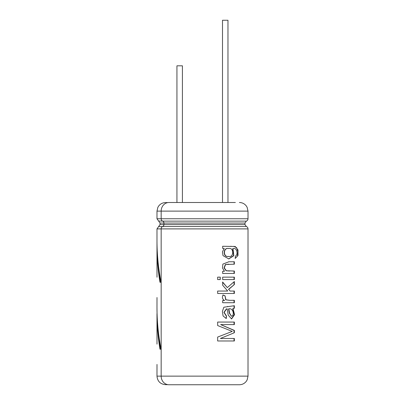 <?xml version="1.0" encoding="UTF-8"?>
<svg xmlns="http://www.w3.org/2000/svg" width="405" height="405" viewBox="0 0 405 405"><rect width="100%" height="100%" fill="white"/><g stroke="black" fill="none" stroke-linecap="round" stroke-linejoin="round"><path stroke-width="0.61" d="M182.407 202.5L182.407 65.812L176.939 65.812L176.939 202.5M227.969 202.5L227.969 20.25L222.502 20.25L222.502 202.5M156.983 240.762L156.983 246.751C157.003 258.598 158.001 270.444 159.98 282.29L161.058 282.29C158.37 268.449 157.013 254.603 156.983 240.762M157.074 313.667L156.983 313.667C157.003 325.514 158.001 337.36 159.98 349.206L161.058 349.206C158.37 335.365 157.013 321.519 156.983 307.678L157.064 313.667M157.003 344.134L156.983 313.667M157.003 277.212L156.983 246.751M217.657 325.549L232.257 331.401L217.657 337.066L217.657 340.98L234.358 340.98L234.358 338.469L220.391 338.469L234.358 332.738L234.358 330.409L220.644 324.587L234.358 324.587L234.358 322.061L217.657 322.061L217.657 325.549M227.245 308.893L228.177 315.044L231.569 318.948L234.576 314.675L233.037 308.737L234.358 308.22L234.358 305.709L223.859 307.228L222.396 311.43L223.079 315.956L226.263 318.522L226.542 316.108L224.157 312.331L226.678 308.883L227.245 308.893M222.669 302.727L234.358 302.727L234.358 300.308L229.741 300.318L225.919 299.781L225.058 295.842L223.079 294.997C221.874 297.447 222.38 299.29 224.598 300.535L222.669 300.535L222.669 302.727M217.657 291.048L227.721 291.048L222.669 285.252L222.669 282.083L227.321 287.601L234.358 281.526L234.358 284.538L228.734 289.357L230.055 291.048L234.358 291.048L234.358 293.478L217.657 293.478L217.657 291.048M222.669 279.572L234.358 279.572L234.358 277.142L222.669 277.142L222.669 279.572M220.254 279.572L220.254 277.142L217.657 277.142L217.657 279.572L220.254 279.572M222.669 271.274L224.481 271.274L222.502 268.034L222.877 264.095L228.906 261.757L234.358 261.767L234.358 264.197L225.595 264.5L224.274 267.882L226.355 270.758L234.358 271.036L234.358 273.466L222.669 273.466L222.669 271.274M224.238 248.462L222.446 251.773L223.013 255.616L228.8 258.937L233.842 255.697L233.002 248.69C236.51 246.797 238.682 254.532 235.406 256.097L235.183 258.476L237.998 255.469L237.968 249.931L235.249 246.493L222.669 246.27L222.669 248.462L224.238 248.462M157.003 364.439L156.983 376.134L248.017 376.134L247.136 379.925L246.291 381.308C244.534 383.535 242.236 384.684 239.401 384.75L168.971 384.75A8.616 7.811 -90 0 1 161.16 376.134L161.16 228.891A2.526 2.288 -90 0 1 162.689 226.506A2.045 1.853 90 0 0 163.924 224.583L163.924 223.059A2.045 1.853 90 0 0 162.689 221.13A2.526 2.288 -90 0 1 161.16 218.751L161.16 211.116A8.616 7.811 -90 0 1 168.971 202.5L235.361 202.5M167.837 202.591L165.508 202.591L167.837 202.591A8.616 7.811 90 0 1 168.971 202.5M239.401 384.75L235.361 384.75M168.971 384.75A8.616 7.811 90 0 1 167.837 384.659L165.508 384.659C160.329 384.153 157.489 381.313 156.983 376.134M235.183 258.461L237.492 256.081L237.856 251.718L236.702 247.738L233.862 246.316M228.663 258.937L233.564 255.606L232.693 248.69L233.002 248.69M228.81 248.503C234.125 247.339 233.933 257.813 228.663 256.431C222.988 257.666 223.079 247.283 228.724 248.503L228.81 248.503M228.663 256.431L228.405 256.431C222.76 257.636 222.877 247.298 228.46 248.503L228.547 248.503M234.039 273.466L234.039 271.036L234.358 271.036M229.569 271.051L226.096 270.753L224.056 267.872L225.357 264.5L228.906 264.182M234.039 261.767L234.039 264.197L234.358 264.197M220.077 279.572L220.254 277.142M234.039 279.572L234.039 277.142M234.039 293.478L234.039 291.048M228.734 289.357L230.055 291.048M228.471 289.357L234.358 284.538M234.039 284.538L234.039 281.824M222.466 282.083L227.321 287.601M229.468 300.323L225.676 299.776L225.058 295.842M234.039 302.727L234.039 300.308L234.358 300.308M224.831 295.842L222.877 294.997M231.437 318.943L234.257 314.569L232.733 308.737L234.358 308.22M234.039 308.22L234.039 305.922M226.025 318.522L226.542 316.108M226.304 316.108L223.94 312.336L226.435 308.883M232.733 308.737L233.037 308.737M231.478 316.325L229.336 313.141L228.567 308.883L228.83 308.883L229.605 313.146L231.478 316.325L232.733 315.591C234.363 312.321 231.933 307.871 228.83 308.883M234.039 340.98L234.039 338.469M234.358 332.738L220.391 338.469M234.039 332.738L234.039 330.409L234.358 330.409M234.039 330.409L220.644 324.587M234.039 324.587L234.039 322.061M157.823 326.319L158.856 338.099L160.405 349.206M157.823 259.397L158.856 271.183L160.405 282.29M157.003 297.523L156.983 307.815M162.689 226.506L246.331 226.506C247.394 226.947 247.956 227.742 248.017 228.891L156.983 228.891L158.608 226.592L162.496 226.592M246.331 226.506L244.969 224.583L160.031 224.583L158.608 226.592M244.969 224.583L244.969 223.059L160.031 223.059L160.031 224.583M162.496 221.044L158.608 221.044L160.031 223.059M156.983 211.116L248.017 211.116L248.017 218.751L156.983 218.751L156.983 211.116L157.854 207.365L158.654 206.054C160.39 203.811 162.678 202.657 165.508 202.591M162.689 221.13L246.331 221.13L244.969 223.059M156.983 240.899L156.983 228.891M248.017 228.891L248.017 376.134M158.608 221.044L156.983 218.751M248.017 218.751C247.956 219.9 247.394 220.69 246.331 221.13M248.017 211.116L247.136 207.325L246.291 205.942C244.534 203.715 242.236 202.566 239.401 202.5M230.789 246.26L231.073 246.26M228.724 248.503L228.46 248.503M232.343 271.036L232.647 271.036M232.597 261.767L232.9 261.767M228.643 261.757L228.906 261.757M232.46 300.308L232.764 300.308M228.997 306.453L229.265 306.453M227.488 306.448L227.742 306.448"/></g></svg>

